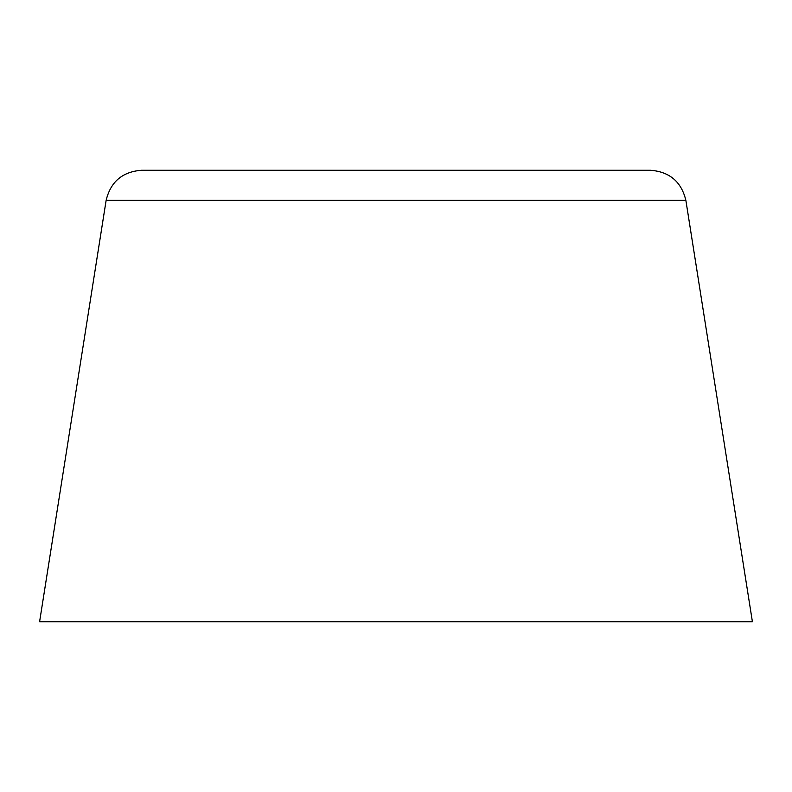 <?xml version="1.0" encoding="UTF-8"?>
<svg xmlns="http://www.w3.org/2000/svg" width="792" height="792" viewBox="0 0 792 792"><rect width="100%" height="100%" fill="white"/><g stroke="black" fill="none" stroke-linecap="round" stroke-linejoin="round"><path stroke-width="1.19" d="M650.668 170.28L141.332 170.28C122.334 171.805 110.603 181.833 106.128 200.366L39.6 621.72L752.4 621.72L685.872 200.366C681.397 181.833 669.666 171.805 650.668 170.28M685.872 200.366L106.128 200.366"/></g></svg>
